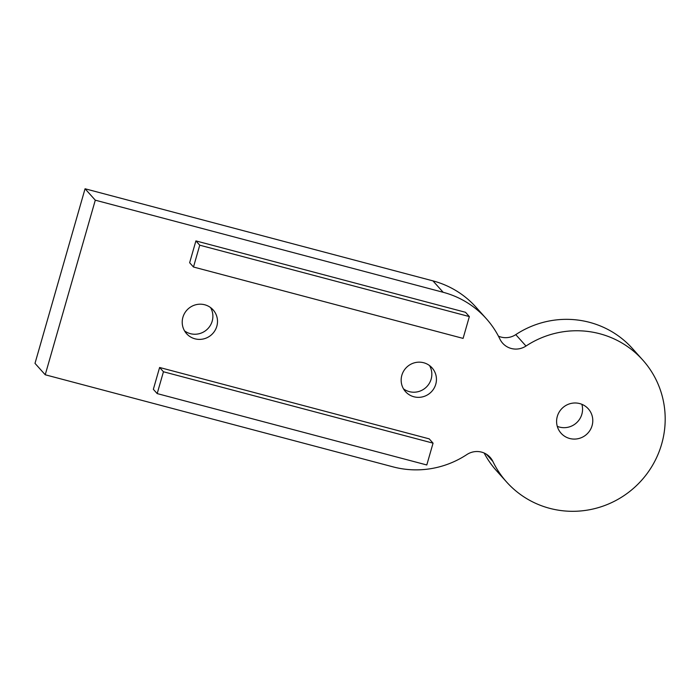 <?xml version="1.0" encoding="UTF-8"?>
<svg xmlns="http://www.w3.org/2000/svg" width="700" height="700" viewBox="0 0 700 700"><rect width="100%" height="100%" fill="white"/><g stroke="black" fill="none" stroke-linecap="round" stroke-linejoin="round"><path stroke-width="1.05" d="M581.875 404.303A18.279 17.876 -41.9 0 1 557.279 426.352M592.086 425.635A18.279 17.876 -41.9 0 1 561.085 433.239A18.279 17.876 -41.9 0 1 570.745 403.506A18.279 17.876 -41.9 0 1 592.086 425.635M403.498 388.85A17.824 17.43 138.1 0 0 429.511 365.531M435.759 384.248A17.824 17.43 -41.9 0 1 405.536 391.659A17.824 17.43 -41.9 0 1 414.96 362.67A17.824 17.43 -41.9 0 1 435.759 384.248M184.546 330.881A17.824 17.43 138.1 0 0 210.56 307.562M216.816 326.279A17.824 17.43 -41.9 0 1 186.585 333.69A17.824 17.43 -41.9 0 1 196.009 304.701A17.824 17.43 -41.9 0 1 216.816 326.279M195.904 240.905L189.648 262.736L193.489 267.015L463.094 338.398L469.35 316.575L465.517 312.296L195.904 240.905L199.745 245.193L469.35 316.575M492.887 461.466A91.402 89.373 -41.9 0 0 506.642 482.055A91.402 89.373 -41.9 0 0 634.358 487.567A91.402 89.373 -41.9 0 0 642.74 360.01A91.402 89.373 -41.9 0 0 525.997 346.036A18.252 17.85 -41.9 0 1 499.94 339.132A91.402 89.373 -41.9 0 0 486.194 318.561A91.402 89.373 -41.9 0 0 443.179 292.294L95.296 200.183L45.229 374.771L393.111 466.883A91.402 89.373 -41.9 0 0 466.847 454.571A18.235 17.832 -41.9 0 1 492.887 461.466L486.36 454.186M159.609 367.483L153.352 389.314L157.185 393.592L426.799 464.975L433.055 443.152L429.223 438.865L159.609 367.483L163.45 371.761L157.185 393.592M95.296 200.183L85.059 188.773L35 363.361L45.229 374.771M525.997 346.036L515.769 334.626A91.402 89.373 -41.9 0 1 632.511 348.6L642.74 360.01M506.642 482.055L496.414 470.636A91.402 89.373 -41.9 0 1 484.146 453.023M515.769 334.626A18.252 17.85 -41.9 0 1 498.452 336.175M85.059 188.773L432.941 280.875A91.402 89.373 -41.9 0 1 475.965 307.151L486.194 318.561M199.745 245.193L193.489 267.015M163.45 371.761L433.055 443.152M443.179 292.294L432.941 280.875"/></g></svg>
